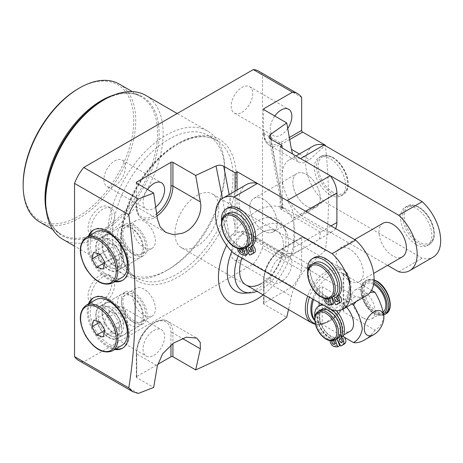 <?xml version="1.0" encoding="UTF-8"?>
<svg xmlns="http://www.w3.org/2000/svg" width="463" height="463" viewBox="0 0 463 463"><rect width="100%" height="100%" fill="white"/><g stroke="black" fill="none" stroke-linecap="round" stroke-linejoin="round"><path stroke-width="0.35" stroke-dasharray="2.31 1.74" d="M363.328 318.035A16.61 9.59 60 0 1 352.476 303.392A16.61 9.59 60 0 1 355.023 290.081A16.61 9.59 60 0 1 363.328 290.903A16.61 9.59 60 0 1 374.179 305.539A16.61 9.59 60 0 1 371.633 318.857A16.61 9.59 60 0 1 363.328 318.035M383.329 311.969A16.61 9.59 60 0 1 382.403 312.635A16.61 9.59 60 0 1 374.098 311.813A16.61 9.59 60 0 1 363.241 297.177A16.61 9.59 60 0 1 365.787 283.865A16.61 9.59 60 0 1 373.618 284.421M383.885 316.339C382.687 322.908 379.747 327.509 375.076 330.131L343.749 312.045L343.749 274.281L371.569 290.342M356.255 301.506A27.687 15.985 -60 0 1 370.111 292.523M314.684 320.431A27.687 15.985 120 0 0 316.594 321.889A27.687 15.985 120 0 0 330.437 320.518A27.687 15.985 120 0 0 350.016 286.609A27.687 15.985 120 0 0 344.281 273.934A27.687 15.985 120 0 0 312.594 298.913M313.573 299.474A27.687 15.985 -60 0 1 319.082 288.038L322.213 286.719L322.213 324.476L344.188 337.168M352.042 303.936L322.213 286.719M343.749 274.281L343.1 273.737L343.749 273.801A27.687 15.985 -60 0 1 345.259 274.495A27.687 15.985 -60 0 1 350.995 287.17A27.687 15.985 -60 0 1 343.749 308.914L343.1 310.783L343.749 312.045M375.076 330.131A27.687 15.985 -60 0 1 364.306 340.074M322.213 324.476L319.082 323.157A27.687 15.985 -60 0 1 317.572 322.456A27.687 15.985 -60 0 1 314.655 319.84M346.469 307.16A16.61 9.59 -120 0 0 341.792 303.334A16.61 9.59 -120 0 0 333.487 302.513A16.61 9.59 -120 0 0 330.941 315.824A16.61 9.59 -120 0 0 341.792 330.466A16.61 9.59 -120 0 0 350.097 331.288M350.016 286.609L350.016 284.56A30.199 17.438 120 0 0 333.482 270.079A30.199 17.438 120 0 0 309.481 297.119M331.022 309.556A16.61 9.59 -120 0 0 322.717 308.728A16.61 9.59 -120 0 0 320.17 322.045A16.61 9.59 -120 0 0 331.022 336.682A16.61 9.59 -120 0 0 336.804 338.262A16.61 9.59 -120 0 0 338.881 337.735A16.61 9.59 -120 0 0 339.333 337.504A16.61 9.59 -120 0 0 341.879 324.193A16.61 9.59 -120 0 0 331.022 309.556M334.593 342.603A2.078 1.198 -120 0 0 335.224 343.129A2.078 1.198 -120 0 0 336.26 343.233A2.078 1.198 -120 0 0 336.578 341.572A2.078 1.198 -120 0 0 335.224 339.738A2.078 1.198 -120 0 0 334.188 339.639A2.078 1.198 -120 0 0 333.898 341.405M342.105 340.699A2.078 1.198 -120 0 0 342.736 341.231A2.078 1.198 -120 0 0 343.777 341.329A2.078 1.198 -120 0 0 344.096 339.668A2.078 1.198 -120 0 0 342.736 337.84A2.078 1.198 -120 0 0 341.7 337.735A2.078 1.198 -120 0 0 341.41 339.501M337.295 339.564L336.56 337.631A15.921 9.191 60 0 1 331.022 336.115A15.921 9.191 60 0 1 320.622 322.086A15.921 9.191 60 0 1 323.064 309.33A15.921 9.191 60 0 1 331.022 310.117A15.921 9.191 60 0 1 341.422 324.146A15.921 9.191 60 0 1 338.985 336.908A15.921 9.191 60 0 1 338.557 337.128L342.747 344.923A24.782 14.307 -120 0 0 343.413 344.582M320.68 304.972A19.66 11.349 -120 0 0 317.664 320.726A19.66 11.349 -120 0 0 330.507 338.048A19.66 11.349 -120 0 0 332.168 338.887A4.427 2.558 -120 0 0 336.138 345.421A24.782 14.307 -120 0 0 339.645 345.711M336.312 310.76A19.66 11.349 -120 0 0 330.507 305.945A19.66 11.349 -120 0 0 322.051 304.376M181.403 247.676A31.009 17.907 120 0 0 196.908 246.142A31.009 17.907 120 0 0 217.17 218.814A31.009 17.907 120 0 0 212.413 193.962A31.009 17.907 120 0 0 196.908 195.502A31.009 17.907 120 0 0 176.652 222.825A31.009 17.907 120 0 0 181.403 247.676L246.015 284.976A31.009 17.907 120 0 0 269.912 276.671A31.009 17.907 120 0 0 283.449 245.465A31.009 17.907 120 0 0 277.024 231.269A31.009 17.907 120 0 0 241.912 258.105A31.009 17.907 120 0 1 261.52 232.802A31.009 17.907 120 0 1 277.024 231.269L342.782 269.229A31.009 17.907 -60 0 1 349.206 283.425A31.009 17.907 -60 0 1 335.669 314.637A31.009 17.907 -60 0 1 311.773 322.942M340.785 346.058L342.747 344.923M314.776 317.323A19.66 11.349 -120 0 0 328.551 339.176A19.66 11.349 -120 0 0 330.206 340.021L332.168 338.887M335.062 339.969L334.604 338.766L336.56 337.631M334.604 338.766A15.921 9.191 60 0 1 329.066 337.249A15.921 9.191 60 0 1 318.666 323.22A15.921 9.191 60 0 1 321.108 310.459A15.921 9.191 60 0 1 329.066 311.252A15.921 9.191 60 0 1 339.466 325.281A15.921 9.191 60 0 1 337.023 338.036A15.921 9.191 60 0 1 336.595 338.256L336.937 338.887M336.595 338.256L338.557 337.128M332.874 310.366A19.66 11.349 -120 0 0 328.551 307.073A19.66 11.349 -120 0 0 323.602 305.267M330.206 340.021A4.427 2.558 -120 0 0 330.131 340.733M332.99 340.739A2.078 1.198 -120 0 0 332.226 340.768A2.078 1.198 -120 0 0 332.11 340.849M320.761 309.863A16.61 9.59 -120 0 0 318.214 323.174A16.61 9.59 -120 0 0 329.066 337.811A16.61 9.59 -120 0 0 334.842 339.396A16.61 9.59 -120 0 0 336.925 338.87A16.61 9.59 -120 0 0 337.371 338.638M140.029 304.538A15.447 8.919 60 0 1 143.223 315.297A15.447 8.919 60 0 1 136.475 323.052A15.447 8.919 60 0 1 124.57 313.439A15.447 8.919 60 0 1 122.209 298.334A15.447 8.919 60 0 1 132.302 296.378A15.447 8.919 60 0 1 140.029 304.538M121.231 315.367A18.213 10.516 -120 0 0 139.45 325.894A18.213 10.516 -120 0 0 143.223 317.554A18.213 10.516 -120 0 0 139.456 304.874A18.213 10.516 -120 0 0 130.34 295.249A18.213 10.516 -120 0 0 121.237 294.346A18.213 10.516 -120 0 0 121.231 315.367M105.917 324.21A18.213 10.516 -120 0 0 115.027 333.835A18.213 10.516 -120 0 0 124.136 334.737A18.213 10.516 -120 0 0 124.142 313.711A18.213 10.516 -120 0 0 105.923 303.184A18.213 10.516 -120 0 0 102.149 311.524A18.213 10.516 -120 0 0 105.917 324.21M105.298 324.569A15.227 8.791 -120 0 0 112.92 332.613A15.227 8.791 -120 0 0 120.53 333.366A15.227 8.791 -120 0 0 120.536 315.795A15.227 8.791 -120 0 0 105.304 306.992A15.227 8.791 -120 0 0 102.149 313.96A15.227 8.791 -120 0 0 105.298 324.569M116.427 318.168A15.227 8.791 60 0 1 116.421 335.744A15.227 8.791 60 0 1 101.189 326.942A15.227 8.791 60 0 1 101.194 309.365A15.227 8.791 60 0 1 116.427 318.168M95.656 299.775A26.304 15.186 -120 0 0 95.644 330.131A26.304 15.186 -120 0 0 121.96 345.334M109.303 311.194L107.538 317.74L112.335 326.05L118.887 327.81L120.646 321.264L115.854 312.953L109.303 311.194L93.636 320.234M115.854 312.953L107.538 317.74M112.335 326.05L120.646 321.264M118.887 327.81L103.22 336.856M140.029 236.715A15.447 8.919 60 0 1 143.223 247.474A15.447 8.919 60 0 1 136.475 255.229A15.447 8.919 60 0 1 124.57 245.616A15.447 8.919 60 0 1 122.209 230.51A15.447 8.919 60 0 1 132.302 228.554A15.447 8.919 60 0 1 140.029 236.715M121.231 247.543A18.213 10.516 -120 0 0 139.45 258.07A18.213 10.516 -120 0 0 143.223 249.731A18.213 10.516 -120 0 0 139.456 237.05A18.213 10.516 -120 0 0 130.34 227.426A18.213 10.516 -120 0 0 121.237 226.523A18.213 10.516 -120 0 0 121.231 247.543M105.917 256.386A18.213 10.516 -120 0 0 115.027 266.011A18.213 10.516 -120 0 0 124.136 266.914A18.213 10.516 -120 0 0 124.142 245.888A18.213 10.516 -120 0 0 105.923 235.366A18.213 10.516 -120 0 0 102.149 243.7A18.213 10.516 -120 0 0 105.917 256.386M105.298 256.745A15.227 8.791 -120 0 0 112.92 264.79A15.227 8.791 -120 0 0 120.53 265.548A15.227 8.791 -120 0 0 120.536 247.971A15.227 8.791 -120 0 0 105.304 239.168A15.227 8.791 -120 0 0 102.149 246.142A15.227 8.791 -120 0 0 105.298 256.745M116.427 250.344A15.227 8.791 60 0 1 116.421 267.921A15.227 8.791 60 0 1 101.189 259.118A15.227 8.791 60 0 1 101.194 241.541A15.227 8.791 60 0 1 116.427 250.344M95.656 231.951A26.304 15.186 -120 0 0 95.644 262.307A26.304 15.186 -120 0 0 121.96 277.511M109.303 243.37L107.538 249.916L112.335 258.227L118.887 259.986L120.646 253.44L115.854 245.13L109.303 243.37L93.636 252.416M115.854 245.13L100.187 254.175M112.335 258.227L104.979 262.475M107.538 249.916L100.176 254.17M120.646 253.44L104.979 262.48M118.887 259.986L103.22 269.032M108.944 239.776L108.944 239.776A18.213 10.516 60 0 1 121.827 262.087A18.213 10.516 60 0 1 118.053 270.427A18.213 10.516 60 0 1 108.944 269.524A18.213 10.516 60 0 1 97.045 253.469A18.213 10.516 60 0 1 99.84 238.873A18.213 10.516 60 0 1 108.944 239.776L108.805 239.695A18.41 10.632 -120 0 0 95.789 247.213A18.41 10.632 -120 0 0 108.805 269.767A18.41 10.632 -120 0 0 121.827 262.249A18.41 10.632 -120 0 0 108.805 239.695L108.944 239.776M134.258 254.91A18.213 10.516 -120 0 0 143.368 255.813A18.213 10.516 -120 0 0 146.158 241.217A18.213 10.516 -120 0 0 134.258 225.163A18.213 10.516 -120 0 0 125.149 224.26A18.213 10.516 -120 0 0 122.359 238.856A18.213 10.516 -120 0 0 134.258 254.91M134.258 253.151A16.06 9.272 60 0 1 123.766 238.995A16.06 9.272 60 0 1 126.231 226.129A16.06 9.272 60 0 1 134.258 226.922A16.06 9.272 60 0 1 144.751 241.078A16.06 9.272 60 0 1 142.286 253.944A16.06 9.272 60 0 1 134.258 253.151M89.463 235.528A29.071 16.784 -120 0 0 108.805 278.471A29.071 16.784 -120 0 0 115.767 281.087M122.845 280.179A29.071 16.784 -120 0 0 123.343 279.907A29.071 16.784 -120 0 0 127.8 256.612A29.071 16.784 -120 0 0 108.805 230.991A29.071 16.784 -120 0 0 94.273 229.555A29.071 16.784 -120 0 0 93.786 229.851M144.045 221.273A16.06 9.272 -120 0 0 136.018 220.475A16.06 9.272 -120 0 0 133.558 233.346A16.06 9.272 -120 0 0 144.045 247.497A16.06 9.272 -120 0 0 152.078 248.29A16.06 9.272 -120 0 0 154.538 235.424A16.06 9.272 -120 0 0 144.045 221.273M88.485 236.089A29.071 16.784 -120 0 0 107.827 279.033A29.071 16.784 -120 0 0 114.789 281.649M88.485 303.913A29.071 16.784 -120 0 0 107.827 346.856A29.071 16.784 -120 0 0 114.789 349.472M99.996 207.592A16.888 9.752 -60 0 1 108.44 206.758A16.888 9.752 -60 0 1 111.027 220.29A16.888 9.752 -60 0 1 99.996 235.175A16.888 9.752 -60 0 1 91.552 236.014A16.888 9.752 -60 0 1 88.96 222.477A16.888 9.752 -60 0 1 99.996 207.592M99.996 275.416A16.888 9.752 -60 0 1 108.44 274.582A16.888 9.752 -60 0 1 111.027 288.113A16.888 9.752 -60 0 1 99.996 302.999A16.888 9.752 -60 0 1 91.552 303.832A16.888 9.752 -60 0 1 88.96 290.301A16.888 9.752 -60 0 1 99.996 275.416M114.679 185.779A15.227 8.791 120 0 0 124.628 172.358A15.227 8.791 120 0 0 122.296 160.157A15.227 8.791 120 0 0 114.679 160.91A15.227 8.791 120 0 0 104.731 174.331A15.227 8.791 120 0 0 107.063 186.531A15.227 8.791 120 0 0 114.679 185.779M114.679 332.729A15.227 8.791 120 0 0 124.628 319.308A15.227 8.791 120 0 0 122.296 307.108A15.227 8.791 120 0 0 114.679 307.86A15.227 8.791 120 0 0 104.731 321.281A15.227 8.791 120 0 0 107.063 333.482A15.227 8.791 120 0 0 114.679 332.729M241.941 112.306A15.227 8.791 120 0 0 251.889 98.885A15.227 8.791 120 0 0 249.557 86.685A15.227 8.791 120 0 0 241.941 87.438A15.227 8.791 120 0 0 231.992 100.859A15.227 8.791 120 0 0 234.324 113.059A15.227 8.791 120 0 0 241.941 112.306M241.941 259.257A15.227 8.791 120 0 0 251.889 245.836A15.227 8.791 120 0 0 249.557 233.63A15.227 8.791 120 0 0 241.941 234.388A15.227 8.791 120 0 0 231.992 247.803A15.227 8.791 120 0 0 234.324 260.009A15.227 8.791 120 0 0 241.941 259.257M138.344 393.434L83.728 361.904L253.313 263.991L292.471 286.597A33.226 19.186 -60 0 0 301.656 270.693L301.656 237.779L281.099 249.644A1.383 0.799 60 0 1 281.382 249.013A1.383 0.799 60 0 1 282.077 249.082L302.634 237.212L325.396 250.356C329.477 217.546 329.477 182.509 325.396 145.232L309.521 159.799L303.867 162.924L298.421 162.05L292.581 153.976M83.728 361.904A33.226 19.186 -60 0 1 78.49 360.37M258.557 71.094A33.226 19.186 -60 0 1 262.498 74.867L301.656 97.473M301.656 270.693L262.498 248.087L262.498 74.867M262.498 248.087A33.226 19.186 -60 0 1 253.313 263.991M122.845 348.002A29.071 16.784 -120 0 0 123.343 347.73A29.071 16.784 -120 0 0 127.8 324.436A29.071 16.784 -120 0 0 108.805 298.814A29.071 16.784 -120 0 0 94.273 297.373A29.071 16.784 -120 0 0 93.786 297.674M89.463 303.346A29.071 16.784 -120 0 0 108.805 346.289A29.071 16.784 -120 0 0 115.767 348.905M226.639 245.321A53.992 31.171 -60 0 1 229.926 239.203L222.448 198.442M302.634 237.212A1.383 0.799 -120 0 0 301.94 237.143A1.383 0.799 -120 0 0 301.656 237.779M102.74 236.761A16.888 9.752 -60 0 1 94.29 237.594A16.888 9.752 -60 0 1 91.703 224.063A16.888 9.752 -60 0 1 102.74 209.178A16.888 9.752 -60 0 1 111.184 208.338A16.888 9.752 -60 0 1 113.771 221.875A16.888 9.752 -60 0 1 102.74 236.761M102.74 304.579A16.888 9.752 -60 0 1 94.29 305.418A16.888 9.752 -60 0 1 91.703 291.881A16.888 9.752 -60 0 1 102.74 277.001A16.888 9.752 -60 0 1 111.184 276.162A16.888 9.752 -60 0 1 113.771 289.699A16.888 9.752 -60 0 1 102.74 304.579M287.737 128.436A15.227 8.791 -60 0 1 281.099 134.912A15.227 8.791 -60 0 1 273.483 135.665A15.227 8.791 -60 0 1 274.808 116.022M155.742 207.088A15.227 8.791 -60 0 1 153.838 208.385A15.227 8.791 -60 0 1 146.221 209.143A15.227 8.791 -60 0 1 147.547 189.494M153.838 355.335A15.227 8.791 120 0 0 163.786 341.914A15.227 8.791 120 0 0 161.454 329.714A15.227 8.791 120 0 0 153.838 330.466A15.227 8.791 120 0 0 143.889 343.887A15.227 8.791 120 0 0 146.221 356.088A15.227 8.791 120 0 0 153.838 355.335M281.099 256.994A15.227 8.791 120 0 0 271.15 270.415A15.227 8.791 120 0 0 273.483 282.615A15.227 8.791 120 0 0 281.099 281.863A15.227 8.791 120 0 0 291.048 268.442A15.227 8.791 120 0 0 288.715 256.242A15.227 8.791 120 0 0 281.099 256.994M281.099 249.644A24.226 13.988 120 0 0 263.968 279.316L263.968 303.057L292.471 286.597M263.968 303.057A1.383 0.799 0 0 0 263.563 303.624A1.383 0.799 0 0 0 263.968 304.185L286.73 317.329M170.969 344.952L170.969 333.013A24.226 13.988 120 0 0 153.838 323.122A24.226 13.988 120 0 0 136.707 352.789L136.707 376.529L157.628 364.45M136.707 376.529A1.383 0.799 0 0 0 136.301 377.096A1.383 0.799 0 0 0 136.707 377.658L153.67 387.456M108.805 337.585A18.41 10.632 -120 0 0 121.827 330.073A18.41 10.632 -120 0 0 108.805 307.519L108.805 307.519A18.41 10.632 -120 0 0 95.789 315.037A18.41 10.632 -120 0 0 108.805 337.585M229.162 194.547L235.088 227.333L234.834 235.389L231.303 235.169L229.926 239.203M231.303 235.169L233.132 234.11L235.088 235.245A53.992 31.171 -60 0 1 237.044 232.461L237.623 232.796A5.539 3.195 60 0 1 238.127 232.374A5.539 3.195 60 0 1 240.893 232.652L243.729 231.014L282.951 253.66L280.121 255.298L240.893 232.652M271.162 139.346L283.327 208.373A53.992 31.171 -60 0 1 293.091 247.288A53.992 31.171 -60 0 1 263.221 294.914M283.327 208.373L281.944 205.931L281.84 206.903L282.332 207.968L282.077 147.911M335.577 228.531A19.382 11.193 60 0 1 332.885 231.39A19.382 11.193 60 0 1 323.191 230.429L283.969 207.783A5.539 3.195 -120 0 0 281.197 207.505A5.539 3.195 -120 0 0 280.7 207.928L280.121 207.592A53.992 31.171 -60 0 1 282.077 208.113L280.121 206.984L281.944 205.931M280.121 206.984A53.992 31.171 120 0 0 256.624 211.215A53.992 31.171 120 0 0 233.132 234.11M244.545 293.183A41.531 23.978 120 0 0 256.624 289.207A41.531 23.978 120 0 0 283.391 225.892A41.531 23.978 120 0 0 256.624 221.383A41.531 23.978 120 0 0 231.824 251.45M325.396 250.356L309.521 264.923C302.2 271.347 293.328 286.695 291.412 296.291L288.518 309.515M237.044 189.992L237.044 232.461M235.088 191.126L235.088 227.333M280.121 207.592L280.121 146.783M305.574 211.209L293.826 217.992A19.382 11.193 -120 0 0 287.176 200.595M263.476 199.345A19.382 11.193 -120 0 0 253.788 198.384A19.382 11.193 -120 0 0 250.813 213.912A19.382 11.193 -120 0 0 263.476 230.991A19.382 11.193 -120 0 0 273.17 231.951A19.382 11.193 -120 0 0 276.139 216.424A19.382 11.193 -120 0 0 263.476 199.345A19.382 11.193 -120 0 0 253.788 198.384A19.382 11.193 -120 0 0 250.813 213.912A19.382 11.193 -120 0 0 263.476 230.991A19.382 11.193 -120 0 0 273.17 231.951A19.382 11.193 -120 0 0 276.139 216.424A19.382 11.193 -120 0 0 263.476 199.345M280.121 255.298A19.382 11.193 -120 0 0 289.809 256.253A19.382 11.193 -120 0 0 293.826 247.381L331.022 225.903M293.826 217.992L293.826 247.381M282.077 200.207L270.681 139.068M306.552 174.476A19.382 11.193 60 0 1 319.21 191.555A19.382 11.193 60 0 1 316.241 207.083A19.382 11.193 60 0 1 306.552 206.128A19.382 11.193 60 0 1 293.889 189.043A19.382 11.193 60 0 1 296.858 173.515A19.382 11.193 60 0 1 306.552 174.476A19.382 11.193 60 0 1 319.21 191.555A19.382 11.193 60 0 1 316.241 207.083A19.382 11.193 60 0 1 306.552 206.128A19.382 11.193 60 0 1 293.889 189.043A19.382 11.193 60 0 1 296.858 173.515A19.382 11.193 60 0 1 306.552 174.476M168.52 269.425L168.52 269.425A79.601 45.959 120 0 0 224.81 171.935A79.601 45.959 120 0 0 208.321 135.491A79.601 45.959 120 0 0 168.52 139.432A79.601 45.959 120 0 0 116.52 209.583A79.601 45.959 120 0 0 128.72 273.367A79.601 45.959 120 0 0 168.52 269.425L166.072 270.838A83.062 47.955 120 0 0 224.81 169.105A83.062 47.955 120 0 0 207.603 131.081A83.062 47.955 120 0 0 166.072 135.196A83.062 47.955 120 0 0 111.809 208.391A83.062 47.955 120 0 0 124.541 274.953A83.062 47.955 120 0 0 166.072 270.838L168.52 269.425M108.944 307.6L108.944 307.6A18.213 10.516 60 0 1 121.827 329.911A18.213 10.516 60 0 1 118.053 338.245A18.213 10.516 60 0 1 108.944 337.348A18.213 10.516 60 0 1 97.045 321.293A18.213 10.516 60 0 1 99.84 306.697A18.213 10.516 60 0 1 108.944 307.6L108.944 307.6M238.231 255.981A38.07 21.981 -60 0 1 261.52 227.038A38.07 21.981 -60 0 1 286.059 231.17A38.07 21.981 -60 0 1 261.52 289.207A38.07 21.981 -60 0 1 257.058 291.354M237.623 232.796L239.053 231.841L243.729 231.014M323.191 230.429L320.355 232.067L319.499 239.116L303.196 248.527L293.172 253.475L282.951 253.66M320.355 232.067L281.134 209.421C279.86 208.448 279.716 207.951 280.7 207.928L281.197 207.505M134.258 322.734A18.213 10.516 -120 0 0 143.368 323.631A18.213 10.516 -120 0 0 146.158 309.035A18.213 10.516 -120 0 0 134.258 292.986A18.213 10.516 -120 0 0 125.149 292.084A18.213 10.516 -120 0 0 122.359 306.68A18.213 10.516 -120 0 0 134.258 322.734M261.52 283.443A31.009 17.907 120 0 0 281.776 256.114A31.009 17.907 120 0 0 277.024 231.269L212.413 193.962M62.87 239.348A83.062 47.955 120 0 0 104.401 235.233A83.062 47.955 120 0 0 158.664 162.038A83.062 47.955 120 0 0 145.932 95.476M134.258 320.969A16.06 9.272 60 0 1 123.766 306.819A16.06 9.272 60 0 1 126.231 293.953A16.06 9.272 60 0 1 134.258 294.746A16.06 9.272 60 0 1 144.751 308.896A16.06 9.272 60 0 1 142.286 321.768A16.06 9.272 60 0 1 134.258 320.969M144.045 289.097A16.06 9.272 -120 0 0 136.018 288.299A16.06 9.272 -120 0 0 133.558 301.17A16.06 9.272 -120 0 0 144.045 315.32A16.06 9.272 -120 0 0 152.078 316.113A16.06 9.272 -120 0 0 154.538 303.248A16.06 9.272 -120 0 0 144.045 289.097M39.639 221.939A79.601 45.959 120 0 0 79.439 217.998A79.601 45.959 120 0 0 131.44 147.847A79.601 45.959 120 0 0 119.24 84.058M78.461 88.566A78.218 45.16 -60 0 1 133.766 120.502A78.218 45.16 -60 0 1 78.461 216.302A78.218 45.16 -60 0 1 23.15 184.367M416.191 244.557A22.149 12.79 60 0 1 401.722 225.035A22.149 12.79 60 0 1 405.113 207.291A22.149 12.79 60 0 1 416.191 208.385A22.149 12.79 60 0 1 430.659 227.906A22.149 12.79 60 0 1 427.268 245.656A22.149 12.79 60 0 1 416.191 244.557M330.044 194.819A22.149 12.79 60 0 1 315.575 175.303A22.149 12.79 60 0 1 318.972 157.553A22.149 12.79 60 0 1 330.044 158.647A22.149 12.79 60 0 1 344.513 178.168A22.149 12.79 60 0 1 341.121 195.918A22.149 12.79 60 0 1 330.044 194.819M313.029 146.129A35.992 20.783 -120 0 0 324.031 201.527L422.204 258.204A35.992 20.783 -120 0 0 433.212 257.081M300.539 158.572A35.992 20.783 -120 0 0 289.531 159.694A35.992 20.783 -120 0 0 300.539 215.087L324.031 201.527M398.707 271.764L422.204 258.204M300.539 215.087L387.606 265.357M383.005 223.253A19.382 11.193 -120 0 0 380.036 238.781A19.382 11.193 -120 0 0 392.693 255.86A19.382 11.193 -120 0 0 402.388 256.82M349.623 249.077A19.382 11.193 -120 0 0 339.935 248.116A19.382 11.193 -120 0 0 336.96 263.65A19.382 11.193 -120 0 0 349.623 280.728A19.382 11.193 -120 0 0 359.317 281.689A19.382 11.193 -120 0 0 362.286 266.156A19.382 11.193 -120 0 0 349.623 249.077M246.461 184.563A35.992 20.783 -120 0 0 257.463 239.956L355.636 296.633A35.992 20.783 -120 0 0 366.644 295.51M233.971 253.521L257.463 239.956M332.139 310.198L355.636 296.633M245.558 247.89L245.118 246.368A19.382 11.193 -120 0 0 247.925 246.212L251.444 253.956A27.965 16.147 -120 0 0 253.967 252.948M228.161 207.806A22.704 13.109 -120 0 0 224.682 226.002A22.704 13.109 -120 0 0 239.516 246.009A22.704 13.109 -120 0 0 239.765 246.154A4.705 2.72 -120 0 0 243.544 253.249A27.965 16.147 -120 0 0 247.387 254.181M331.705 297.628L331.259 296.106A19.382 11.193 -120 0 0 334.072 295.95L337.591 303.693A27.965 16.147 -120 0 0 340.114 302.686M314.308 257.544A22.704 13.109 -120 0 0 310.823 275.734A22.704 13.109 -120 0 0 325.657 295.741A22.704 13.109 -120 0 0 325.911 295.886A4.705 2.72 -120 0 0 329.691 302.987A27.965 16.147 -120 0 0 333.534 303.913M307.756 271.283A22.704 13.109 -120 0 0 323.701 296.876A22.704 13.109 -120 0 0 323.955 297.02L325.911 295.886M247.925 246.212L246.084 247.589M249.488 255.084L251.444 253.956M314.481 262.81A19.382 11.193 -120 0 0 311.512 278.344A19.382 11.193 -120 0 0 324.169 295.423A19.382 11.193 -120 0 0 329.303 297.234L331.259 296.106M333.864 296.384A19.382 11.193 -120 0 1 332.116 297.078L334.072 295.95M329.685 298.548L329.303 297.234M221.609 221.551A22.704 13.109 -120 0 0 237.554 247.138A22.704 13.109 -120 0 0 237.808 247.283A4.705 2.72 -120 0 0 237.664 248.475M237.808 247.283L239.765 246.154M335.634 304.822L337.591 303.693M245.118 246.368L243.156 247.497L243.538 248.81M323.955 297.02A4.705 2.72 -120 0 0 323.811 298.213M228.334 213.078A19.382 11.193 -120 0 0 225.365 228.606A19.382 11.193 -120 0 0 238.023 245.685A19.382 11.193 -120 0 0 243.156 247.497M245.969 247.346A19.382 11.193 -120 0 0 247.717 246.646M327.995 298.838A2.356 1.36 -120 0 0 327.133 298.068A2.356 1.36 -120 0 0 325.958 297.952A2.356 1.36 -120 0 0 325.501 298.67M241.848 249.1A2.356 1.36 -120 0 0 240.986 248.33A2.356 1.36 -120 0 0 239.811 248.214A2.356 1.36 -120 0 0 239.354 248.932M337.84 300.053A2.356 1.36 -120 0 0 338.164 300.279A2.356 1.36 -120 0 0 339.344 300.394A2.356 1.36 -120 0 0 339.703 298.508A2.356 1.36 -120 0 0 338.164 296.436A2.356 1.36 -120 0 0 336.989 296.32A2.356 1.36 -120 0 0 336.532 297.79M328.765 300.556A2.356 1.36 -120 0 0 329.095 300.782A2.356 1.36 -120 0 0 330.269 300.898A2.356 1.36 -120 0 0 330.628 299.011A2.356 1.36 -120 0 0 329.095 296.939A2.356 1.36 -120 0 0 327.914 296.818A2.356 1.36 -120 0 0 327.601 298.855M242.618 250.819A2.356 1.36 -120 0 0 242.948 251.044A2.356 1.36 -120 0 0 244.123 251.16A2.356 1.36 -120 0 0 244.481 249.273A2.356 1.36 -120 0 0 242.948 247.201A2.356 1.36 -120 0 0 241.767 247.086A2.356 1.36 -120 0 0 241.454 249.117M251.693 250.321A2.356 1.36 -120 0 0 252.017 250.547A2.356 1.36 -120 0 0 253.197 250.662A2.356 1.36 -120 0 0 253.556 248.776A2.356 1.36 -120 0 0 252.017 246.698A2.356 1.36 -120 0 0 250.842 246.582A2.356 1.36 -120 0 0 250.385 248.058M373.82 283.177A18.277 10.551 -120 0 0 361.175 290.949A18.277 10.551 -120 0 0 374.098 313.173A18.277 10.551 -120 0 0 383.682 313.792M384.568 314.585A19.382 11.193 60 0 1 374.88 313.625A19.382 11.193 60 0 1 362.216 296.546A19.382 11.193 60 0 1 365.191 281.012A19.382 11.193 60 0 1 374.006 281.498M343.749 273.801L343.749 308.914M374.081 280.127A19.382 11.193 -120 0 0 366.557 280.219A19.382 11.193 -120 0 0 363.588 295.753A19.382 11.193 -120 0 0 376.251 312.832A19.382 11.193 -120 0 0 385.939 313.792M319.082 323.157L319.082 305.893M319.082 302.657L319.082 288.038M315.228 323.811A30.199 17.438 120 0 0 328.661 321.542A30.199 17.438 120 0 0 350.016 284.56C349.195 275.844 346.787 270.733 342.782 269.229A31.009 17.907 -60 0 0 307.669 296.071M377.032 311.477A18.277 10.551 60 0 1 364.109 289.097A18.277 10.551 60 0 1 377.032 281.631A18.277 10.551 60 0 1 389.956 304.017A18.277 10.551 60 0 1 377.032 311.477M334.182 346.555L336.138 345.421M335.021 339.992A16.61 9.59 60 0 1 326.716 339.171A16.61 9.59 60 0 1 315.864 324.528A16.61 9.59 60 0 1 318.411 311.217M112.364 350.873A26.304 15.186 60 0 1 86.054 335.669A26.304 15.186 60 0 1 86.06 305.314M112.364 283.049A26.304 15.186 60 0 1 86.054 267.846A26.304 15.186 60 0 1 86.06 237.49M178.313 143.275A81.818 47.238 120 0 0 120.455 243.486A81.818 47.238 120 0 0 178.313 276.886A81.818 47.238 120 0 0 236.165 176.681A81.818 47.238 120 0 0 178.313 143.275M176.744 144.184A79.601 45.959 -60 0 1 216.545 140.237A79.601 45.959 -60 0 1 228.751 204.027A79.601 45.959 -60 0 1 176.744 274.177A79.601 45.959 -60 0 1 136.944 278.118A79.601 45.959 -60 0 1 124.738 214.328A79.601 45.959 -60 0 1 176.744 144.184M136.707 377.658L136.707 353.923L157.356 365.845M156.974 216.03A25.61 14.787 -60 0 1 154.816 217.431A25.61 14.787 -60 0 1 142.008 218.698A25.61 14.787 -60 0 1 136.707 206.973L157.356 218.895M136.301 182.671L136.301 206.405A1.383 0.799 180 0 0 136.707 206.973L136.707 205.844A24.226 13.988 120 0 0 153.838 215.735A24.226 13.988 120 0 0 156.679 213.819M136.707 352.789A1.383 0.799 0 0 0 136.301 353.356A1.383 0.799 0 0 0 136.707 353.923A25.61 14.787 -60 0 1 154.816 322.555A25.61 14.787 -60 0 1 167.623 321.287A25.61 14.787 -60 0 1 172.925 333.013L182.26 338.401M170.969 333.013A1.383 0.799 180 0 1 172.925 333.013L172.925 343.459M263.968 132.372A1.383 0.799 0 0 0 263.563 132.933A1.383 0.799 0 0 0 263.968 133.5L263.968 132.372A24.226 13.988 120 0 0 281.099 142.263L289.352 137.494M263.968 133.5L282.077 143.952A25.61 14.787 -60 0 1 269.269 145.226A25.61 14.787 -60 0 1 263.968 133.5M165.823 232.443L142.008 218.698C138.24 216.331 136.336 212.233 136.301 206.405A1.383 0.799 180 0 1 136.707 205.844M289.716 139.542L282.077 143.952A1.383 0.799 -120 0 1 281.099 142.263M299.434 153.976L309.521 159.799M263.968 304.185L263.968 280.451A25.61 14.787 -60 0 1 282.077 249.082L309.521 264.923M263.968 279.316A1.383 0.799 0 0 0 263.563 279.884A1.383 0.799 0 0 0 263.968 280.451L291.412 296.291M281.134 209.421L283.969 207.783M52.736 229.503L61.504 234.562C51.26 228.444 45.982 216.597 45.663 199.026A80.255 46.335 120 0 0 102.41 231.789A80.255 46.335 120 0 0 159.162 133.5A80.255 46.335 120 0 0 102.41 100.737C117.787 92.224 130.688 90.875 141.105 96.686A79.601 45.959 -60 0 1 153.311 160.47A79.601 45.959 -60 0 1 101.304 230.62A79.601 45.959 -60 0 1 61.504 234.562A79.601 45.959 -60 0 1 46.427 211.759M113.817 95.031A79.601 45.959 -60 0 1 141.105 96.686L132.337 91.622M419.125 207.592A21.043 12.148 60 0 1 434.005 233.369A21.043 12.148 60 0 1 419.125 241.958A21.043 12.148 60 0 1 404.245 216.186A21.043 12.148 60 0 1 419.125 207.592M418.344 207.14A22.149 12.79 -120 0 0 407.266 206.047A22.149 12.79 -120 0 0 403.875 223.797A22.149 12.79 -120 0 0 418.344 243.312A22.149 12.79 -120 0 0 429.421 244.412A22.149 12.79 -120 0 0 432.812 226.662A22.149 12.79 -120 0 0 418.344 207.14M332.197 157.408A22.149 12.79 -120 0 0 321.125 156.309A22.149 12.79 -120 0 0 317.728 174.059A22.149 12.79 -120 0 0 332.197 193.58A22.149 12.79 -120 0 0 343.274 194.674A22.149 12.79 -120 0 0 346.671 176.924A22.149 12.79 -120 0 0 332.197 157.408M332.984 192.22A21.043 12.148 60 0 1 318.104 166.448A21.043 12.148 60 0 1 332.984 157.86A21.043 12.148 60 0 1 347.863 183.632A21.043 12.148 60 0 1 332.984 192.22M331.317 297.854A19.382 11.193 60 0 1 321.629 296.893A19.382 11.193 60 0 1 308.966 279.814A19.382 11.193 60 0 1 311.935 264.28M241.588 254.378L243.544 253.249M327.735 304.116L329.691 302.987M245.17 248.116A19.382 11.193 60 0 1 235.482 247.155A19.382 11.193 60 0 1 222.819 230.076A19.382 11.193 60 0 1 225.788 214.548M355.023 290.081L365.787 283.865M371.633 318.857L382.403 312.635M383.821 314.962L380.355 315.581L374.324 313.677C362.685 307.565 355.978 285.538 365.191 281.012L366.557 280.219L370.794 279.224L374.087 279.866M344.281 273.934L345.259 274.495M316.594 321.889L317.572 322.456M343.1 273.737L343.1 310.783M330.437 320.518L324.441 323.515L318.104 324.632L315.355 324.32M322.717 308.728L333.487 302.513M339.333 337.504L343.558 335.067M334.303 344.362L336.26 343.233M339.738 338.864L341.7 337.735M341.816 342.464L343.777 341.329M332.226 340.768L334.188 339.639M321.108 310.459L323.064 309.33M337.023 338.036L338.985 336.908M143.223 315.297L143.223 317.554M132.302 296.378L130.34 295.249M139.45 325.894L124.136 334.737M121.237 294.346L105.923 303.184M112.92 332.613L115.027 333.835M102.149 313.96L102.149 311.524M120.53 333.366L116.421 335.744M105.304 306.992L101.194 309.365M143.223 247.474L143.223 249.731M132.302 228.554L130.34 227.426M139.45 258.07L124.136 266.914M121.237 226.523L105.923 235.366M112.92 264.79L115.027 266.011M102.149 246.142L102.149 243.7M120.53 265.548L116.421 267.921M105.304 239.168L101.194 241.541M143.368 255.813L118.053 270.427M125.149 224.26L99.84 238.873M136.018 220.475L126.231 226.129M152.078 248.29L142.286 253.944M123.343 279.907L122.365 280.474M94.273 229.555L93.289 230.117M94.273 297.373L93.289 297.94M123.343 347.73L122.365 348.298M94.29 237.594L91.552 236.014M94.29 305.418L91.552 303.832M249.557 86.685L288.715 109.291M122.296 160.157L161.454 182.763M234.324 113.059L273.483 135.665M122.296 307.108L161.454 329.714M234.324 260.009L273.483 282.615M128.72 273.367L136.944 278.118C121.387 269.819 116.306 242.381 126.214 212.534C135.005 184.442 156.234 156.459 177.85 144.288C193.227 135.781 206.128 134.426 216.545 140.237L208.321 135.491M111.184 208.338L108.44 206.758M107.063 186.531L146.221 209.143M111.184 276.162L108.44 274.582M249.557 233.63L288.715 256.242M107.063 333.482L146.221 356.088M136.301 377.096L136.301 353.356C137.332 340.23 143.27 329.94 154.121 322.485C160.447 319.534 164.944 319.134 167.623 321.287L196.769 338.112M263.563 109.199L263.563 132.933C263.597 138.755 265.502 142.853 269.269 145.226L298.421 162.05M281.845 206.903L269.003 137.071M263.563 303.624L263.563 279.884C264.587 266.757 270.531 256.467 281.382 249.013L301.94 237.143M286.059 231.17L283.391 225.892M238.127 232.374L239.053 231.841M253.788 198.384L296.858 173.515L253.788 198.384M289.809 256.253L303.196 248.527M319.499 239.116L332.885 231.39M273.17 231.951L316.241 207.083L273.17 231.951M224.81 171.935L224.81 169.105M143.368 323.631L118.053 338.245M125.149 292.084L99.84 306.697M207.603 131.081L177.184 113.516M124.541 274.953L74.543 246.09M136.018 288.299L126.231 293.953M152.078 316.113L142.286 321.768M405.113 207.291L407.266 206.047C409.743 204.195 413.621 204.542 418.899 207.088C423.188 209.641 426.845 213.501 429.867 218.675C432.795 223.866 434.288 228.942 434.329 233.902C434.277 238.896 432.639 242.398 429.421 244.412L427.268 245.656M289.531 159.694L296.007 155.956M341.121 195.918L343.274 194.674C346.492 192.666 348.13 189.159 348.188 184.164C348.141 179.204 346.654 174.129 343.72 168.937C340.699 163.769 337.041 159.903 332.752 157.351C327.474 154.81 323.596 154.463 321.125 156.309L318.972 157.553M339.935 248.116L354.716 239.585M359.317 281.689L373.664 273.401M337.382 301.529L339.344 300.394M328.313 302.026L330.269 300.898M325.958 297.952L327.914 296.818M335.033 297.449L336.989 296.32M242.166 252.289L244.123 251.16M239.811 248.214L241.767 247.086M251.235 251.791L253.197 250.662M248.886 247.717L250.842 246.582"/><path stroke-width="0.69" d="M373.618 284.421A16.61 9.59 60 0 1 374.098 284.687A16.61 9.59 60 0 1 384.666 298.427A16.61 9.59 60 0 1 383.329 311.969M371.569 290.342L375.076 292.367C379.764 300.429 382.698 308.422 383.885 316.339L383.885 317.468A13.844 7.993 120 0 0 374.098 311.813A13.844 7.993 120 0 0 364.306 328.771A13.844 7.993 120 0 0 374.098 334.419A13.844 7.993 120 0 0 383.885 317.468M374.098 334.419L364.306 340.074A27.687 15.985 -60 0 1 353.541 342.562C358.212 339.94 361.152 335.345 362.35 328.771C361.163 320.853 358.229 312.866 353.541 304.804A27.687 15.985 -60 0 1 356.255 301.506M370.111 292.523A27.687 15.985 -60 0 1 375.076 292.367M312.594 298.913A27.687 15.985 120 0 0 310.858 309.215A27.687 15.985 120 0 0 314.684 320.431M314.655 319.84A27.687 15.985 -60 0 1 311.836 309.782A27.687 15.985 -60 0 1 313.573 299.474M353.541 304.804L352.042 303.936M344.188 337.168L353.541 342.562M343.558 335.067L350.097 331.288A16.61 9.59 -120 0 0 346.469 307.16M333.898 341.405A2.078 1.198 -120 0 0 334.593 342.603M341.41 339.501A2.078 1.198 -120 0 0 342.105 340.699M330.131 340.733A4.427 2.558 -120 0 0 334.182 346.555A24.782 14.307 -120 0 0 337.683 346.839L339.645 345.711L337.295 339.564M322.051 304.376A19.66 11.349 -120 0 0 320.68 304.972L318.723 306.101A19.66 11.349 -120 0 0 314.776 317.323M336.937 338.887L340.785 346.058A24.782 14.307 -120 0 0 341.457 345.711L343.413 344.582A24.782 14.307 -120 0 0 345.288 343.106A4.427 2.558 -120 0 0 343.066 336.126A19.66 11.349 -120 0 0 336.312 310.76M307.669 296.071A31.009 17.907 -60 0 0 305.349 308.746A31.009 17.907 -60 0 0 311.773 322.942L246.015 284.976A31.009 17.907 120 0 1 241.912 258.105A31.009 17.907 120 0 0 239.591 270.78A31.009 17.907 120 0 0 246.015 284.976A31.009 17.907 120 0 0 261.52 283.443M341.457 345.711A24.782 14.307 -120 0 0 343.326 344.235A4.427 2.558 -120 0 0 341.109 337.261L343.066 336.126M332.11 340.849A2.078 1.198 -120 0 0 331.942 342.545A2.078 1.198 -120 0 0 333.267 344.264A2.078 1.198 -120 0 0 334.303 344.362A2.078 1.198 -120 0 0 334.622 342.701A2.078 1.198 -120 0 0 333.267 340.872A2.078 1.198 -120 0 0 332.99 340.739M337.683 346.839L335.062 339.969M323.602 305.267A19.66 11.349 -120 0 0 318.723 306.101M340.78 338.968A2.078 1.198 -120 0 0 339.738 338.864A2.078 1.198 -120 0 0 339.42 340.531A2.078 1.198 -120 0 0 340.78 342.36A2.078 1.198 -120 0 0 341.816 342.464A2.078 1.198 -120 0 0 342.134 340.797A2.078 1.198 -120 0 0 340.78 338.968M341.109 337.261A19.66 11.349 -120 0 0 332.874 310.366M337.371 338.638A16.61 9.59 -120 0 0 339.917 325.321A16.61 9.59 -120 0 0 329.066 310.685A16.61 9.59 -120 0 0 320.761 309.863L318.411 311.217A16.61 9.59 60 0 1 326.716 312.039A16.61 9.59 60 0 1 337.568 326.681A16.61 9.59 60 0 1 335.021 339.992L337.371 338.638M121.96 345.334A26.304 15.186 -120 0 0 121.966 314.973A26.304 15.186 -120 0 0 95.656 299.775L86.06 305.314A26.304 15.186 60 0 1 112.376 320.512A26.304 15.186 60 0 1 112.364 350.873L121.96 345.334M93.636 320.234L91.877 326.785L96.669 335.09L103.22 336.856L104.979 330.304L100.187 321.999L93.636 320.234M104.979 330.298L96.669 335.09M100.176 321.993L91.877 326.785M121.96 277.511A26.304 15.186 -120 0 0 121.966 247.155A26.304 15.186 -120 0 0 95.656 231.951L86.06 237.49A26.304 15.186 60 0 1 112.376 252.694A26.304 15.186 60 0 1 112.364 283.049L121.96 277.511M93.636 252.416L91.877 258.962L96.669 267.267L103.22 269.032L104.979 262.48L100.187 254.175L93.636 252.416M104.979 262.475L96.669 267.267M100.176 254.17L91.877 258.962M115.767 281.087A29.071 16.784 -120 0 0 122.845 280.179M93.786 229.851A29.071 16.784 -120 0 0 89.463 235.528M114.789 281.649A29.071 16.784 -120 0 0 122.365 280.474A29.071 16.784 -120 0 0 126.821 257.179A29.071 16.784 -120 0 0 107.827 231.558A29.071 16.784 -120 0 0 93.289 230.117A29.071 16.784 -120 0 0 88.485 236.089M114.789 349.472A29.071 16.784 -120 0 0 122.365 348.298A29.071 16.784 -120 0 0 126.821 325.003A29.071 16.784 -120 0 0 107.827 299.382A29.071 16.784 -120 0 0 93.289 297.94A29.071 16.784 -120 0 0 88.485 303.913M74.543 183.383A33.226 19.186 -60 0 1 83.728 167.479L138.344 199.009C134.044 203.558 130.855 208.784 128.783 214.699L74.543 183.383L74.543 356.597L128.783 387.913L132.713 391.681L138.344 393.434L153.67 387.456L157.356 365.845L162.669 353.749L173.44 343.095L186.3 337.209L196.769 338.112L200.248 342.4L200.369 348.853L195.693 369.891C212.812 362.315 229.017 354.149 244.296 345.392C259.378 336.624 273.523 327.272 286.73 317.329L288.518 309.515M128.783 214.699C137.314 277.36 137.314 335.102 128.783 387.913M132.713 391.681L78.49 360.37A33.226 19.186 -60 0 1 74.543 356.597M289.352 137.494L301.656 130.392L301.656 97.473A33.226 19.186 120 0 0 297.709 93.705A33.226 19.186 120 0 0 292.471 92.172L253.313 69.566L83.728 167.479M253.313 69.566A33.226 19.186 -60 0 1 258.557 71.094L297.709 93.705M93.786 297.674A29.071 16.784 -120 0 0 89.463 303.346M263.221 294.914A53.992 31.171 -60 0 1 256.624 299.382A53.992 31.171 -60 0 1 222.275 294.37A53.992 31.171 -60 0 1 226.639 245.321M222.448 198.442L216.059 165.957L195.693 175.465L200.369 201.909C202.939 214.103 194.038 229.428 182.26 233.277L173.573 234.677L165.823 232.443L160.163 226.951L157.356 218.895L153.67 193.03L138.344 199.009M115.767 348.905A29.071 16.784 -120 0 0 122.845 348.002M292.471 92.172L263.968 108.631L263.968 109.76L286.73 122.903L270.259 134.664L271.162 139.346M136.707 183.232A1.383 0.799 180 0 1 136.301 182.671A1.383 0.799 180 0 1 136.707 182.104L136.707 183.232L153.67 193.03M156.679 213.819A24.226 13.988 120 0 0 170.969 186.062L170.969 162.322L136.707 182.104M170.969 162.322A1.383 0.799 180 0 1 172.925 162.322L195.693 175.465M216.059 165.957C218.692 164.897 221.239 164.978 223.693 166.2L229.162 194.547M282.077 147.911L282.077 145.648L280.121 146.783L330.252 175.726L287.176 200.595L237.044 171.646L235.088 172.78L223.693 166.2M282.077 145.648L270.681 139.068L269.003 137.071L270.259 134.664M263.968 109.76A1.383 0.799 180 0 1 263.563 109.199A1.383 0.799 180 0 1 263.968 108.631M301.656 130.392A1.383 0.799 -120 0 0 302.634 132.088L325.396 145.232L325.026 145.579M274.808 116.022A15.227 8.791 -60 0 1 281.099 110.044A15.227 8.791 -60 0 1 288.715 109.291A15.227 8.791 -60 0 1 287.737 128.436M147.547 189.494A15.227 8.791 -60 0 1 153.838 183.516A15.227 8.791 -60 0 1 161.454 182.763A15.227 8.791 -60 0 1 164.11 193.742A15.227 8.791 -60 0 1 155.742 207.088M172.925 343.459L172.925 356.747L195.693 369.891M172.925 356.747A1.383 0.799 0 0 0 170.969 356.747L170.969 344.952M157.628 364.45L170.969 356.747M231.824 251.45A41.531 23.978 120 0 0 244.545 293.183L250.448 292.847A38.07 21.981 -60 0 1 238.231 255.981M286.73 122.903L291.412 149.346L292.581 153.976M237.044 171.646L237.044 189.992M235.088 172.78L235.088 191.126M330.252 175.726A19.382 11.193 60 0 1 336.896 193.123L305.574 211.209M331.022 225.903L336.896 222.518L336.896 193.123M336.896 222.518A19.382 11.193 60 0 1 335.577 228.531M257.058 291.354A38.07 21.981 -60 0 1 250.448 292.847M177.184 113.516L145.932 95.476A83.062 47.955 120 0 0 104.401 99.591L104.401 99.591A83.062 47.955 120 0 0 45.663 201.324A83.062 47.955 120 0 0 62.87 239.348L74.543 246.09M102.41 100.737L104.401 99.591L102.41 100.737A80.255 46.335 120 0 0 45.663 199.026L45.663 201.324M132.337 91.622L119.24 84.058A79.601 45.959 120 0 0 79.439 88.005L79.439 88.005A79.601 45.959 120 0 0 23.15 185.495A79.601 45.959 120 0 0 39.639 221.939L52.736 229.503M78.461 88.566L79.439 88.005L78.461 88.566A78.218 45.16 -60 0 0 23.15 184.367L23.15 185.495M387.606 265.357L398.707 271.764A35.992 20.783 -120 0 0 409.714 270.641L433.212 257.081A35.992 20.783 -120 0 0 422.204 201.683L324.031 145.006A35.992 20.783 -120 0 0 313.029 146.129L296.007 155.956M409.714 270.641A35.992 20.783 -120 0 0 398.707 215.249L300.539 158.572L324.031 145.006M398.707 215.249L422.204 201.683M373.664 273.401L402.388 256.82A19.382 11.193 -120 0 0 405.356 241.292A19.382 11.193 -120 0 0 392.693 224.208A19.382 11.193 -120 0 0 383.005 223.253L354.716 239.585M343.147 309.076L366.644 295.51A35.992 20.783 -120 0 0 355.636 240.118L257.463 183.435A35.992 20.783 -120 0 0 246.461 184.563L222.963 198.123A35.992 20.783 -120 0 0 233.971 253.521L332.139 310.198A35.992 20.783 -120 0 0 343.147 309.076A35.992 20.783 -120 0 0 332.139 253.678L233.971 197.001A35.992 20.783 -120 0 0 222.963 198.123M233.971 197.001L257.463 183.435M332.139 253.678L355.636 240.118M237.664 248.475A4.705 2.72 -120 0 0 241.588 254.378A27.965 16.147 -120 0 0 245.431 255.31L247.387 254.181L245.558 247.89M246.084 247.589L249.488 255.084A27.965 16.147 -120 0 0 252.005 254.083L253.967 252.948A27.965 16.147 -120 0 0 254.453 252.648A4.705 2.72 -120 0 0 252.902 245.425A22.704 13.109 -120 0 0 253.655 226.858A22.704 13.109 -120 0 0 239.516 208.929A22.704 13.109 -120 0 0 228.161 207.806L226.204 208.935A22.704 13.109 -120 0 0 221.609 221.551M323.811 298.213A4.705 2.72 -120 0 0 327.735 304.116A27.965 16.147 -120 0 0 331.577 305.048L333.534 303.913L331.705 297.628M332.226 297.327L335.634 304.822A27.965 16.147 -120 0 0 338.152 303.815L340.114 302.686A27.965 16.147 -120 0 0 340.6 302.385A4.705 2.72 -120 0 0 339.049 295.162A22.704 13.109 -120 0 0 339.801 276.59A22.704 13.109 -120 0 0 325.657 258.667A22.704 13.109 -120 0 0 314.308 257.544L312.351 258.672A22.704 13.109 -120 0 0 307.756 271.283M338.152 303.815A27.965 16.147 -120 0 0 338.644 303.514A4.705 2.72 -120 0 0 337.093 296.291L339.049 295.162M337.093 296.291A22.704 13.109 -120 0 0 337.84 277.725A22.704 13.109 -120 0 0 323.701 259.795A22.704 13.109 -120 0 0 312.351 258.672M333.864 296.384A19.382 11.193 -120 0 0 336.832 280.85A19.382 11.193 -120 0 0 324.169 263.771A19.382 11.193 -120 0 0 314.481 262.81L311.935 264.28A19.382 11.193 60 0 1 321.629 265.241A19.382 11.193 60 0 1 334.286 282.32A19.382 11.193 60 0 1 331.317 297.854L333.864 296.384M331.577 305.048L329.685 298.548M252.005 254.083A27.965 16.147 -120 0 0 252.497 253.776A4.705 2.72 -120 0 0 250.946 246.559L252.902 245.425M250.946 246.559A22.704 13.109 -120 0 0 251.698 227.987A22.704 13.109 -120 0 0 237.554 210.063A22.704 13.109 -120 0 0 226.204 208.935M245.431 255.31L243.538 248.81M247.717 246.646A19.382 11.193 -120 0 0 250.686 231.118A19.382 11.193 -120 0 0 238.023 214.039A19.382 11.193 -120 0 0 228.334 213.078L225.788 214.548A19.382 11.193 60 0 1 235.482 215.509A19.382 11.193 60 0 1 248.139 232.588A19.382 11.193 60 0 1 245.17 248.116L247.717 246.646M325.501 298.67A2.356 1.36 -120 0 0 327.133 301.911A2.356 1.36 -120 0 0 328.313 302.026A2.356 1.36 -120 0 0 327.995 298.838M336.207 297.564A2.356 1.36 -120 0 0 335.033 297.449A2.356 1.36 -120 0 0 334.668 299.335A2.356 1.36 -120 0 0 336.207 301.413A2.356 1.36 -120 0 0 337.382 301.529A2.356 1.36 -120 0 0 337.747 299.642A2.356 1.36 -120 0 0 336.207 297.564M239.354 248.932A2.356 1.36 -120 0 0 240.986 252.173A2.356 1.36 -120 0 0 242.166 252.289A2.356 1.36 -120 0 0 241.848 249.1M250.061 247.832A2.356 1.36 -120 0 0 248.886 247.717A2.356 1.36 -120 0 0 248.521 249.598A2.356 1.36 -120 0 0 250.061 251.675A2.356 1.36 -120 0 0 251.235 251.791A2.356 1.36 -120 0 0 251.6 249.904A2.356 1.36 -120 0 0 250.061 247.832M327.601 298.855A2.356 1.36 -120 0 0 328.765 300.556M336.532 297.79A2.356 1.36 -120 0 0 337.84 300.053M241.454 249.117A2.356 1.36 -120 0 0 242.618 250.819M250.385 248.058A2.356 1.36 -120 0 0 251.693 250.321M383.682 313.792A18.277 10.551 -120 0 0 385.905 299.011A18.277 10.551 -120 0 0 374.098 283.327A18.277 10.551 -120 0 0 373.82 283.177M374.006 281.498A19.382 11.193 60 0 1 374.88 281.973A19.382 11.193 60 0 1 387.543 299.052A19.382 11.193 60 0 1 384.568 314.585L383.821 314.962M384.568 314.585L385.939 313.792A19.382 11.193 -120 0 0 388.914 298.259A19.382 11.193 -120 0 0 376.251 281.18A19.382 11.193 -120 0 0 374.081 280.127M319.082 305.893L319.082 302.657M309.481 297.119A30.199 17.438 120 0 0 307.305 309.215A30.199 17.438 120 0 0 315.228 323.811M343.326 344.235L345.288 343.106M325.935 338.719A15.505 8.953 -120 0 0 336.896 332.388A15.505 8.953 -120 0 0 325.935 313.399A15.505 8.953 -120 0 0 314.967 319.725A15.505 8.953 -120 0 0 325.935 338.719M85.823 335.802A25.199 14.55 -120 0 0 111.022 350.369A25.199 14.55 -120 0 0 111.039 321.287A25.199 14.55 -120 0 0 85.84 306.72A25.199 14.55 -120 0 0 85.823 335.802M85.823 267.979A25.199 14.55 -120 0 0 111.022 282.546A25.199 14.55 -120 0 0 111.039 253.464A25.199 14.55 -120 0 0 85.84 238.896A25.199 14.55 -120 0 0 85.823 267.979M172.925 162.322L172.925 186.062L200.369 201.909M170.969 186.062A1.383 0.799 0 0 1 172.925 186.062A25.61 14.787 -60 0 1 156.974 216.03M182.26 338.401L200.369 348.853M302.634 132.088L289.716 139.542M291.412 149.346L299.434 153.976M46.427 211.759A79.601 45.959 -60 0 1 101.304 100.627A79.601 45.959 -60 0 1 113.817 95.031M338.644 303.514L340.6 302.385M252.497 253.776L254.453 252.648M320.842 296.442A18.277 10.551 -120 0 0 333.765 288.981A18.277 10.551 -120 0 0 320.842 266.601A18.277 10.551 -120 0 0 307.918 274.061A18.277 10.551 -120 0 0 320.842 296.442M234.695 246.704A18.277 10.551 -120 0 0 247.618 239.244A18.277 10.551 -120 0 0 234.695 216.863A18.277 10.551 -120 0 0 221.777 224.323A18.277 10.551 -120 0 0 234.695 246.704M374.087 279.866L376.807 281.128C388.445 287.239 395.153 309.267 385.939 313.792M311.773 322.942L315.355 324.32M335.021 339.992C332.665 341.381 329.708 341.127 326.16 339.223C321.594 336.393 318.197 332.069 315.963 326.253L314.649 319.644C315.378 316.507 313.301 316.061 318.411 311.217M86.06 305.314C78.548 311.593 78.409 321.791 85.649 335.906C94.255 349.252 103.162 354.241 112.364 350.873M86.06 237.49C78.548 243.769 78.409 253.967 85.649 268.083C94.255 281.429 103.162 286.418 112.364 283.049M331.317 297.854C328.921 299.474 325.506 299.173 321.073 296.951C309.429 290.833 302.721 268.806 311.935 264.28M245.17 248.116C242.774 249.742 239.359 249.435 234.926 247.213C223.282 241.101 216.58 219.074 225.788 214.548"/></g></svg>
